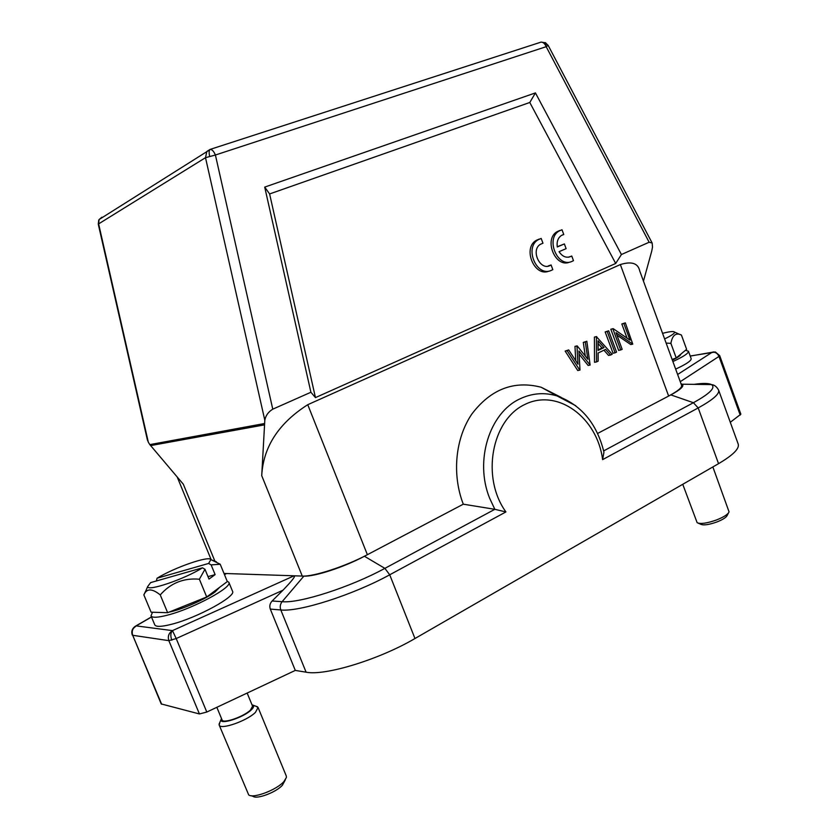 <?xml version="1.0" encoding="UTF-8"?>
<svg xmlns="http://www.w3.org/2000/svg" width="839" height="839" viewBox="0 0 839 839"><rect width="100%" height="100%" fill="white"/><g stroke="black" fill="none" stroke-linecap="round" stroke-linejoin="round"><path stroke-width="1.26" d="M206.803 712.038L176.2 638.552L282.963 590.216L272.13 600.986C269.906 603.409 269.298 606.115 270.305 609.093L295.297 670.413L206.803 712.038L199.43 713.958L161.214 703.931L132.698 635.291C131.471 631.285 132.625 628.138 136.18 625.884L134.985 626.471M295.297 670.413L306.099 672.186C324.934 676.108 379.197 659.548 414.969 638.521L718.551 463.673C732.982 455.168 739.537 448.655 738.226 444.135L718.635 390.166C716.789 386.716 714.377 384.849 711.409 384.566L711.409 384.566C716.003 387.492 709.993 393.543 693.402 402.72L698.195 407.932C712.856 399.846 719.663 393.921 718.635 390.166M713.79 351.898L712.217 352.254C715.258 351.866 717.513 353.25 718.981 356.428L719.694 355.663L740.868 414.183L730.297 422.29M282.963 590.216C292.255 580.567 295.968 575.753 294.101 575.795L303.865 576.12C314.489 576.781 344.084 567.133 364.42 556.257L463.296 504.187C451.739 474.381 455.357 438.063 471.938 413.91C490.846 389.149 513.908 380.256 541.145 387.24L561.197 397.392M176.2 638.552L172.477 630.624C168.754 633.036 167.548 636.381 168.849 640.65L176.2 638.552M575.743 405.719L556.96 395.893C581.207 404.765 596.865 423.506 603.944 452.137L602.612 459.636L698.195 407.932L718.551 463.673M270.305 609.093L280.803 609.953C299.02 612.176 353.313 594.83 389.716 574.788L505.917 511.937L494.842 509.315L463.296 504.187M639.811 271.144L639.748 270.976C638.112 263.226 631.652 261.097 620.346 264.558L307.756 404.702L367.377 554.705C345.532 566.388 313.639 576.781 302.26 576.068L261.726 475.661L264.809 420.224C265.68 415.567 268.333 411.886 272.769 409.17L310.902 392.253L264.715 187.097L535.439 92.909L621.416 254.521L615.69 263.467L529.787 102.484L269.613 193.945L315.454 397.602L310.902 392.253M307.756 404.702C278.632 423.255 263.289 446.904 261.726 475.661M171.806 640.199C170.317 635.941 170.548 632.753 172.477 630.624L294.101 575.795L226.457 573.54L224.873 574.369M223.992 573.457L226.457 573.54L224.495 574.684M264.201 423.59L149.824 444.618L183.332 484.239L214.92 561.218M228.848 582.308L232.518 591.243C236.556 596.225 197.448 617.724 171.806 624.216C161.644 626.827 155.97 627.048 154.775 624.856L151.01 615.847C152.174 617.955 157.826 617.682 167.978 615.018C193.599 608.422 232.812 587.101 228.848 582.308L227.149 581.144M621.416 254.521L649.145 242.23L652.165 243.027L652.511 247.023L651.756 251.029L643.461 281.138M639.748 270.976L681.593 385.342C682.149 387.555 677.828 391.121 668.641 396.05L597.62 433.448M315.454 397.602L615.69 263.467M149.824 444.618L148.314 442.195L98.593 223.74L99.096 219.545L101.865 217.217M147.276 439.395L148.314 442.195M540.536 42.275L541.082 42.107C543.232 42.139 544.931 43.67 546.179 46.69L548.15 45.369M272.769 409.17L215.403 155.016L546.179 46.69L545.707 42.82L541.082 42.107L210.128 149.405L206.834 151.471L205.503 157.68L215.403 155.016C213.903 151.523 212.246 149.657 210.432 149.384L99.096 219.545M210.128 149.405L209.939 149.531C209.016 150.517 208.911 152.719 209.614 156.148M98.761 220.007L98.268 224.107L205.503 157.68L264.809 420.224M535.439 92.909L529.787 102.484M568.653 257.195L571.328 256.252C566.692 258.402 562.591 256.881 559.047 251.69L566.115 248.659L564.374 243.939L557.295 246.96C556.572 241.758 557.945 237.93 561.396 235.465L563.766 234.511L561.994 229.75L559.078 231.019C545.444 238.57 557.211 267.568 571.443 261.642L573.477 260.677L571.737 255.989M564.374 243.939L557.264 246.739M560.022 230.389L557.117 231.658C543.483 239.188 555.24 268.134 569.461 262.208M547.919 266.152L550.678 265.166C540.599 271.878 530.017 250.148 540.526 244.233L542.969 243.237L541.176 238.433L538.156 239.755C524.302 247.505 536.268 276.671 550.762 270.63L552.828 269.655L551.066 264.925M539.225 239.063L536.205 240.384C522.361 248.113 534.317 277.227 548.79 271.196M264.715 187.097L269.613 193.945M562.361 234.962L563.766 234.511M632.774 344.137L625.317 322.847L621.825 323.98L623.87 323.539L630.016 340.183L613.173 328.657L610.823 329.245L618.668 350.45L622.171 349.339L616.015 332.674L632.774 344.137L630.718 344.535L616.906 335.107M621.825 323.98L627.058 338.159M608.674 330.807L605.171 331.94L613.047 353.209L615.092 352.82L616.56 352.097L608.674 330.807L607.205 331.51L615.092 352.82M596.55 361.924L594.515 362.301L594.411 337.089L596.435 336.67L596.55 361.924L598.165 361.127L598.134 353.03L605.611 349.381L610.572 355.033L612.166 354.257L596.435 336.67M610.572 355.033L608.527 355.421L603.944 350.199M596.644 336.565L594.411 337.089M590.132 365.07L586.839 341.263L583.283 342.406L585.297 341.997L587.856 359.281L577.19 345.878L574.967 346.392L576.97 345.983L577.987 364.22L568.716 349.926L565.15 351.09L577.746 370.534L579.98 370.062L578.931 351.038L590.132 365.07L588.118 365.447L579.109 354.163M585.307 356.072L583.283 342.406M575.764 360.801L574.967 346.392M681.027 383.79L682.138 384.21C684.54 385.961 680.775 389.516 670.854 394.886L668.641 396.05L620.346 264.558M672.888 361.546C683.502 356.659 688.693 353.219 688.452 351.226L691.158 358.662C691.42 360.718 686.25 364.199 675.657 369.108M688.452 351.226L685.463 350.303M680.817 354.142C680.691 355.4 677.881 357.414 672.385 360.172M666.135 343.088L670.885 343.34C672.228 336.114 675.122 333.114 679.58 334.342L681.404 335.023L686.627 349.349L676.224 357.938L672.133 359.491M670.885 343.34L676.224 357.938M681.163 334.918L678.52 333.87M664.603 338.914C671.651 335.527 674.944 333.24 674.483 332.055C673.581 331.101 669.606 331.531 662.558 333.335M610.823 329.245L612.858 328.804L620.724 350.052M625.317 322.847L623.87 323.539M605.171 331.94L607.205 331.51M598.123 350.44L598.071 340.802L604.017 347.577L598.123 350.44M598.092 343.539L601.983 347.975L598.123 349.853M601.983 347.975L604.017 347.577M565.15 351.09L567.143 350.681L579.759 370.167M568.716 349.926L567.143 350.681M586.839 341.263L585.297 341.997M152.52 612.239L151.01 615.847M219.577 587.352L215.13 591.894C205.922 599.025 181.759 609.67 169.1 612.113M165.933 612.648L161.224 612.501M156.379 580.976L157.05 578.228L208.638 563.441L211.124 564.888L220.217 564.238L227.317 581.563L206.709 596.98L167.643 612.69L151.093 612.197L143.847 594.851L146.122 590.184M207.999 576.634L215.12 574.631L209.005 579.078L204.968 569.261L202.472 567.814L150.621 582.612L147.674 586.555C147.066 591.904 184.874 579.036 202.472 567.814M211.124 564.888L215.12 574.631M204.968 569.261L199.388 579.225L206.709 596.98M220.217 564.238L211.271 559.791M208.638 563.441L210.862 559.623C209.152 555.449 174.449 567.489 157.05 578.228M143.847 594.851L145.063 592.638C148.083 588.422 153.149 589.177 160.249 594.924L167.643 612.69M160.249 594.924C170.621 583.053 183.668 577.819 199.388 579.225M247.159 693.066L252.57 706.186L250.483 710.035C243.845 716.684 222.901 723.973 222.083 719.935L216.85 707.319M221.475 718.467L221.024 719.684C219.608 725.295 243.709 717.492 251.322 709.846C253.577 707.676 254.175 706.134 253.116 705.221L251.962 704.729M219.912 722.232L219.168 725.022C220.217 730.234 247.033 720.9 255.444 712.374L258.066 707.466L255.633 706.113M258.066 707.466L286.298 776.023L286.424 777.428L283.949 781.529C276.744 789.877 253.231 798.812 248.711 794.932L219.168 725.022M285.375 779.756L282.407 785.199C276.398 792.173 256.891 799.588 253.074 796.358L251.05 795.697M712.867 466.945L729.049 511.853C728.053 514.359 723.795 517.097 716.265 520.054C706.753 523.358 700.376 524.228 697.146 522.687L682.747 484.292M728.43 513.028L727.277 515.219C726.448 517.327 722.903 519.603 716.642 522.068C708.724 524.805 703.407 525.529 700.701 524.239L698.384 523.232M414.969 638.521L389.716 574.788L384.87 568.36C350.471 587.143 299.376 603.556 282.114 601.689L272.13 600.986M303.865 576.12L282.114 601.689C280.184 604.195 279.744 606.943 280.803 609.953L306.099 672.186M541.145 387.24L556.96 395.893C544.301 392.17 531.957 393.166 519.918 398.892C489.557 412.662 474.339 460.684 489.651 498.251L494.842 509.315L384.87 568.36L364.42 556.257M161.654 704.246L132.698 635.291L168.849 640.65L199.43 713.958M677.618 374.488L712.217 352.254L715.373 351.992L719.694 355.663L715.373 351.992L690.193 356.009M680.251 381.672L718.981 356.428L740.208 415.064M694.105 384.356C702.746 383.077 708.525 383.15 711.409 384.566L682.138 384.21M670.854 394.886L693.402 402.72L603.661 450.9M602.612 459.636C597.295 417.423 557.463 388.017 524.784 404.503C491.602 419.93 480.936 477.538 505.917 511.937M150.548 445.603L264.044 424.954M172.477 630.624L136.18 625.884L132.646 629.03M151.502 617.001L136.18 625.884M649.145 242.23L546.179 46.69M652.144 243.006L548.161 45.379L545.277 42.59M690.224 356.093L712.217 352.254M151.46 616.917L135.152 626.355C132.08 628.642 131.125 631.547 132.289 635.071M224.464 574.6L226.247 573.572M177.228 477.055L211.197 559.76M147.433 440.118L98.268 224.107M557.117 231.658L559.078 231.019M569.345 256.839L571.328 256.252M536.205 240.384L538.156 239.755M548.706 265.743L550.678 265.166M674.483 332.055L679.569 334.342M210.862 559.623L216.368 561.784M147.674 586.555L145.063 592.638M221.024 719.684L219.063 724.162M253.116 705.221L257.542 706.795"/></g></svg>
